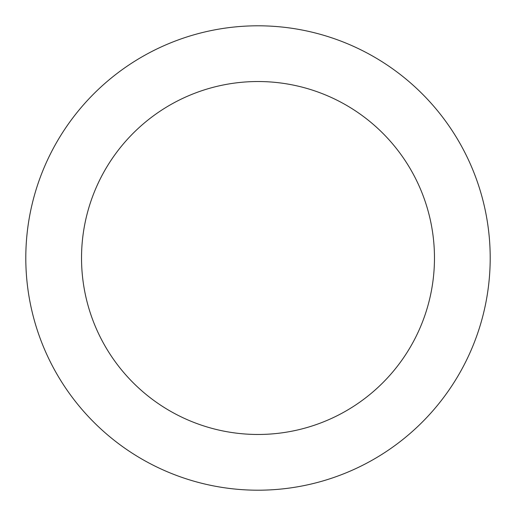 <?xml version="1.0" encoding="UTF-8"?>
<svg xmlns="http://www.w3.org/2000/svg" width="516" height="516" viewBox="0 0 516 516"><rect width="100%" height="100%" fill="white"/><g stroke="black" fill="none" stroke-linecap="round" stroke-linejoin="round"><path stroke-width="0.77" d="M258 434.472A176.472 176.472 0 0 0 434.472 258A176.472 176.472 0 0 0 258 81.528A176.472 176.472 0 0 0 81.528 258A176.472 176.472 0 0 0 258 434.472M258 490.2A232.2 232.2 0 0 0 490.2 258A232.2 232.2 0 0 0 258 25.8A232.2 232.2 0 0 0 25.8 258A232.2 232.2 0 0 0 258 490.2"/></g></svg>
